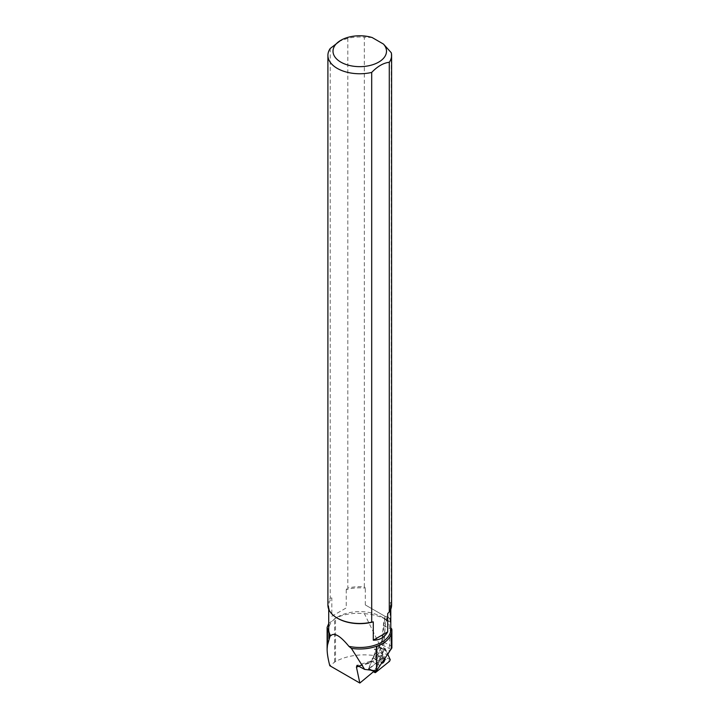 <?xml version="1.0" encoding="UTF-8"?>
<svg xmlns="http://www.w3.org/2000/svg" width="719" height="719" viewBox="0 0 719 719"><rect width="100%" height="100%" fill="white"/><g stroke="black" fill="none" stroke-linecap="round" stroke-linejoin="round"><path stroke-width="0.54" stroke-dasharray="3.6 2.7" d="M378.032 657.175A2.885 1.168 117.1 0 0 378.05 654.632A2.885 1.168 117.1 0 0 375.695 656.663A2.885 1.168 117.1 0 0 375.426 659.754A2.885 1.168 117.1 0 0 378.032 657.175A2.885 1.168 -62.9 0 1 375.426 659.754A2.885 1.168 -62.9 0 1 375.695 656.663A2.885 1.168 -62.9 0 1 378.05 654.632A2.885 1.168 -62.9 0 1 378.032 657.175M328.718 623.526L335.503 618.268C343.583 614.152 353.218 612.615 364.389 613.667L381.591 648.853L374.177 649.104L381.007 655.449L378.832 656.249L382.104 658.137L368.434 669.065L377.655 646.084L378.571 645.177L383.64 656.321L382.993 657.912L368.559 669.281L377.655 646.084L378.571 645.177L381.879 652.412L387.424 654.811L384.467 648.25L383.461 649.05L374.608 670.782M384.234 649.455L385.24 648.646L387.757 654.227L385.24 648.646L384.234 649.455L375.525 670.836L384.234 649.455L377.655 646.084L383.461 649.05M384.935 658.397A2.885 1.168 117.1 0 0 384.638 658.002A2.885 1.168 117.1 0 0 382.418 659.772A2.885 1.168 117.1 0 0 381.825 662.972M364.389 613.667A38.619 22.298 180 0 1 385.726 619.302L383.578 649.428L381.591 648.853M390.669 622.438L390.318 631.264L388.341 620.812A38.619 22.298 180 0 1 390.669 622.438L386.489 620.452A31.043 17.921 -0 0 0 381.915 617.001A31.043 17.921 -0 0 0 337.597 617.001A31.043 17.921 -0 0 0 328.718 629.556M388.341 620.812L385.726 619.302M374.177 649.104L381.313 653.22L381.879 652.412M381.007 655.449L382.778 656.465L381.313 653.22M382.104 658.137L382.778 656.465M383.578 649.428L388.988 652.546M387.784 654.29L387.424 654.811M378.832 656.249C362.493 653.319 348.05 655.063 335.503 661.489L329.805 665.713M368.434 669.065L374.338 671.447M390.794 627.885L389.995 619.185L390.3 602.54A31.043 17.921 180 0 1 390.794 605.74A31.043 17.921 180 0 1 387.694 613.55M390.794 629.556A31.043 17.921 -0 0 0 390.624 627.678M387.577 616.363L385.267 616.462L365.306 604.931L385.483 616.578A21.93 8.898 -62.9 0 0 384.261 622.618A4.08 2.597 5.7 0 0 383.515 623.912A4.08 2.597 5.7 0 0 385.222 626.303L383.658 642.103L391.747 646.246L391.792 629.664L385.222 626.303A26.01 10.551 117.1 0 1 387.577 616.363L389.995 619.185M364.326 586.884L364.326 37.181A31.852 18.388 180 0 0 347.816 38.332L347.816 588.034A31.852 18.388 -0 0 1 364.326 586.884L365.306 588.106A31.043 17.921 180 0 0 346.225 589.607L347.816 588.034M391.271 52.739L391.271 602.441A31.852 18.388 -0 0 1 391.603 605.083M327.909 605.083A31.852 18.388 -0 0 1 330.228 598.19L330.228 48.488M372.127 37.523L364.326 37.181M347.816 38.332L339.026 41.343M390.3 602.54L391.271 602.441M337.804 618.412A31.043 17.921 180 0 1 328.718 605.74A31.043 17.921 180 0 1 331.819 597.929L330.228 598.19M346.225 589.607L346.225 607.932L331.819 616.255L331.819 597.929M365.306 604.931L365.306 588.106M386.489 620.452L386.732 617.306M331.819 616.255L346.225 607.932M391.882 647.963L376.423 670.881M390.318 631.264L388.997 652.385M391.792 629.062L391.792 629.664M391.792 648.053L391.747 646.246M383.955 659.835A2.885 1.168 117.1 0 0 383.856 657.597A2.885 1.168 117.1 0 0 381.501 659.638A2.885 1.168 117.1 0 0 381.232 662.729A2.885 1.168 117.1 0 0 382.113 662.541M382.993 657.912L389.572 661.291M375.507 672.544L368.919 669.173M384.467 648.25L385.24 648.646M390.228 659.691L383.64 656.321M368.559 668.382L374.374 671.357L368.559 668.382M379.974 665.426L372.514 661.606L358.745 665.794M359.383 666.18L368.002 663.556A4.08 3.469 73.1 0 1 370.141 661.354A4.08 3.469 73.1 0 1 372.514 661.606A4.08 1.654 -62.9 0 0 375.048 658.955L381.951 662.487M368.002 663.556A8.161 3.307 117.1 0 0 373.071 658.253L380.675 644.395A8.161 3.307 117.1 0 0 382.697 638.418L384.261 622.618M390.92 649.329L382.652 645.087L375.048 658.955L372.819 657.993L370.141 661.354L357.01 665.345M382.697 638.418A4.08 2.597 5.7 0 0 381.951 639.712A4.08 2.597 5.7 0 0 383.658 642.103A4.08 1.654 -62.9 0 1 382.652 645.087L380.414 644.134L373.071 658.253M380.675 644.395L381.951 639.712L383.515 623.912L385.087 616.453M335.503 661.489L335.503 618.268M334.596 661.992L334.596 618.771M384.377 648.152L385.15 648.547M368.559 669.281L373.727 671.932M381.232 662.729L382.005 663.134M383.856 657.597L384.638 658.002M337.597 617.001L334.362 618.906M381.915 617.001L387.325 620.182M390.794 609.191L390.794 605.74M328.718 609.191L328.718 605.74"/><path stroke-width="1.08" d="M375.507 672.544L389.572 661.291L390.228 659.691L387.757 654.227L390.228 659.691L389.572 661.291L375.507 672.544L375.525 670.836L375.507 672.544M381.825 662.972A2.885 1.168 117.1 0 0 382.005 663.134A2.885 1.168 117.1 0 0 384.611 660.554A2.885 1.168 117.1 0 0 384.935 658.397M374.608 670.782L359.833 683.05L329.805 665.713C328.035 658.955 327.136 653.427 327.118 649.122L327.505 645.024L330.174 635.668A31.294 18.065 180 0 1 328.934 632.9L327.118 627.399L328.718 623.526M330.174 635.668L330.668 635.812C334.119 632.199 340.204 635.713 348.913 646.345L351.384 648.358A32.13 18.55 -0 0 0 376.504 646.273L376.621 646.237C384.503 643.433 389.383 639.362 391.28 634.014L391.307 633.933A32.13 18.55 -0 0 0 391.882 630.446A32.13 18.55 -0 0 0 391.792 629.062L390.624 627.678M328.718 609.191L328.718 629.556A31.043 17.921 -0 0 0 330.668 635.812M388.997 652.385L387.784 654.29M359.833 683.05L356.435 667.079L357.01 665.345L364.65 669.389L351.384 648.358M348.913 646.345A31.043 17.921 -0 0 0 390.794 629.556L390.794 609.191M383.47 44.075L372.127 37.523A26.747 15.441 -0 0 0 340.842 40.291A26.747 15.441 -0 0 0 339.026 60.971A26.747 15.441 -0 0 0 374.473 64.108A26.747 15.441 -0 0 0 383.47 44.075L391.271 52.739A31.852 18.388 180 0 1 391.603 55.381A31.852 18.388 180 0 1 389.285 62.274L389.285 611.977A31.852 18.388 -0 0 0 391.603 605.083L391.603 55.381M327.909 55.381A31.852 18.388 180 0 0 371.696 72.421L371.696 622.124A31.852 18.388 -0 0 1 337.238 618.079A31.852 18.388 -0 0 1 327.909 605.083L327.909 55.381A31.852 18.388 180 0 1 330.228 48.488L340.842 40.291M371.696 72.421C377.538 66.337 383.407 62.957 389.285 62.274M389.285 611.977L387.694 613.55L387.694 631.875C384.503 637.438 379.704 640.216 373.278 640.198L373.278 621.872A31.043 17.921 180 0 1 337.804 618.412L337.238 618.079M373.278 621.872L371.696 622.124M387.694 631.875L373.278 640.198M364.65 669.389L376.423 670.881L391.882 647.963L391.882 630.446M382.113 662.541A2.885 1.168 117.1 0 0 383.838 660.15A2.885 1.168 117.1 0 0 383.955 659.835M374.374 671.357L375.147 671.762M356.435 667.079L359.383 666.18M327.505 645.024L327.505 629.107M328.934 638.733L328.934 632.9M391.307 648.898L391.307 633.933M391.28 648.942L391.28 634.014M376.621 670.584L376.621 646.237M376.504 670.755L376.504 646.273M373.727 671.932L375.138 672.651M327.118 649.122L327.118 627.399"/></g></svg>
